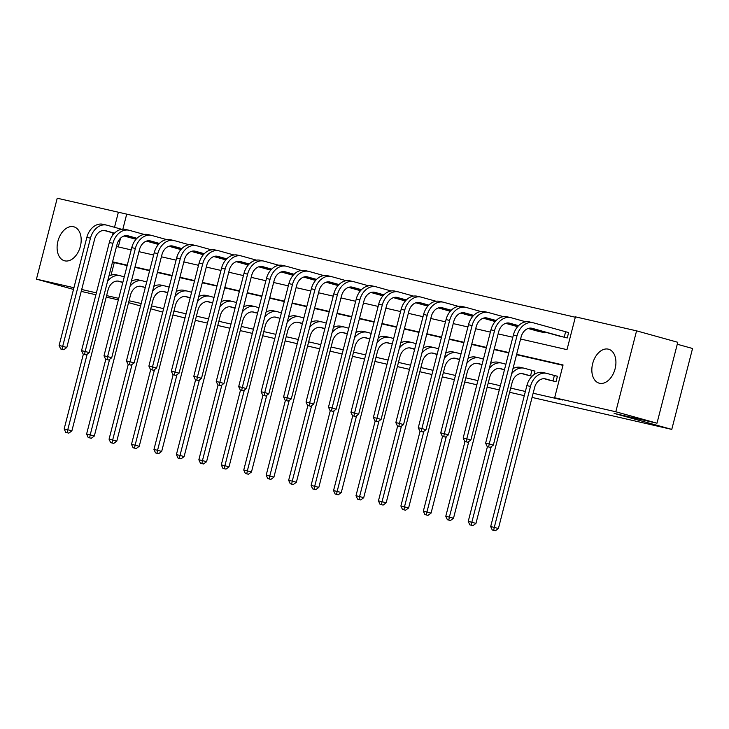 <?xml version="1.0" encoding="UTF-8"?>
<svg xmlns="http://www.w3.org/2000/svg" width="729" height="729" viewBox="0 0 729 729"><rect width="100%" height="100%" fill="white"/><g stroke="black" fill="none" stroke-linecap="round" stroke-linejoin="round"><path stroke-width="1.09" d="M599.502 383.254A17.614 11.509 105.5 0 1 599.165 383.172A17.614 11.509 105.5 0 1 592.723 363.37A17.614 11.509 105.5 0 1 608.259 349.145A17.614 11.509 105.5 0 1 608.597 349.227A17.614 11.509 105.5 0 1 615.039 369.02A17.614 11.509 105.5 0 1 599.502 383.254M64.763 260.845A17.614 11.509 105.5 0 1 64.425 260.754A17.614 11.509 105.5 0 1 57.983 240.962A17.614 11.509 105.5 0 1 73.52 226.728A17.614 11.509 105.5 0 1 73.857 226.81A17.614 11.509 105.5 0 1 80.299 246.612A17.614 11.509 105.5 0 1 64.763 260.845M677.268 344.243L692.55 348.489L671.774 429.399L532.061 397.423M73.501 289.422L36.45 279.134L57.226 198.215L118.38 212.221L114.517 227.293M575.318 317.224L118.38 212.221M520.579 339.021L566.998 349.647L575.418 316.842L636.572 330.848L615.795 411.767L554.641 397.761L563.061 364.956L516.651 354.33M615.795 411.767L656.993 423.203L677.77 342.284L636.572 330.848M524.297 395.647L509.617 392.284M499.292 389.915L487.163 387.145M476.839 384.775L464.719 382.005M454.395 379.636L442.266 376.866M431.942 374.496L419.822 371.726M409.498 369.357L397.369 366.587M387.044 364.218L374.925 361.447M364.6 359.087L352.471 356.308M342.147 353.948L330.027 351.168M319.703 348.808L307.574 346.029M297.25 343.669L285.13 340.89M274.806 338.529L262.677 335.75M252.352 333.39L240.233 330.611M229.908 328.25L217.78 325.471M207.455 323.111L195.336 320.332M185.011 317.972L172.946 314.955M126.618 214.508L122.855 229.188M120.54 238.192L118.298 246.931M132.113 238.219L136.068 239.249M154.566 243.358L158.512 244.388M177.01 248.498L180.965 249.518M199.464 253.637L203.409 254.658M221.908 258.777L225.862 259.797M244.361 263.916L248.307 264.937M266.805 269.056L270.76 270.076M289.258 274.195L293.204 275.216M311.702 279.335L315.657 280.355M334.155 284.474L338.101 285.495M356.599 289.613L360.554 290.634M379.053 294.753L382.998 295.774M401.497 299.892L405.452 300.913M423.95 305.023L427.896 306.052M446.394 310.162L450.349 311.192M468.847 315.302L472.793 316.331M491.291 320.441L495.246 321.471M513.745 325.581L517.69 326.61M536.189 330.72L544.791 332.816L544.982 332.069M558.642 335.859L567.244 337.955L568.647 332.488L566.315 331.95M106.607 295.6L118.736 298.371M129.06 300.74L141.189 303.51M151.504 305.879L163.633 308.649M173.958 311.019L186.086 313.789M196.402 316.158L208.53 318.928M218.855 321.298L230.984 324.068M241.299 326.437L253.428 329.207M263.752 331.577L275.881 334.347M286.196 336.716L298.325 339.486M308.649 341.855L320.778 344.626M331.103 346.995L343.222 349.765M353.547 352.125L365.676 354.905M376 357.265L388.12 360.044M398.444 362.404L410.573 365.183M420.897 367.544L433.017 370.323M443.341 372.683L455.47 375.462M465.795 377.822L477.914 380.602M488.239 382.962L500.367 385.741M510.692 388.101L525.372 391.464M533.136 393.241L562.879 400.048L554.641 397.761M562.97 365.338L516.551 354.713M508.787 352.936L494.107 349.574M486.334 347.797L471.654 344.434M463.89 342.657L449.21 339.295M441.437 337.518L426.757 334.155M418.993 332.378L404.313 329.016M396.54 327.239L381.859 323.876M374.095 322.1L359.415 318.737M351.642 316.96L336.962 313.598M329.198 311.821L314.518 308.458M306.745 306.681L292.065 303.319M284.301 301.542L269.621 298.179M261.848 296.402L247.167 293.04M239.404 291.263L224.723 287.9M216.95 286.123L202.27 282.77M194.506 280.984L179.826 277.631M172.053 275.844L157.373 272.491M149.609 270.705L134.929 267.352M127.156 265.575L114.271 262.622L111.045 275.161M120.886 281.959L122.809 282.524M143.331 287.098L140.096 286.196M165.784 292.238L162.549 291.336M188.228 297.377L190.151 297.933M210.681 302.517L212.604 303.073M233.125 307.656L235.048 308.212M255.578 312.796L252.343 311.894M278.022 317.935L274.787 317.033M300.476 323.075L302.398 323.63M322.92 328.214L324.842 328.77M345.373 333.344L347.296 333.909M367.817 338.484L364.582 337.591M390.27 343.623L387.035 342.73M412.714 348.763L414.637 349.328M435.167 353.902L437.09 354.467M457.612 359.042L459.534 359.607M480.065 364.181L476.83 363.288M502.509 369.321L499.274 368.427M524.962 374.46L532.106 376.219M534.075 374.569L534.968 371.088L532.635 370.551M547.406 379.599L556.017 381.695L557.421 376.228L555.079 375.69M656.993 423.203L614.11 413.389L671.774 429.399M96.383 292.858L81.703 289.495M73.939 287.718L36.45 279.134M118.344 299.892L106.224 297.122M95.9 294.753L81.211 291.39M128.577 302.626L140.56 305.952M150.757 308.786L162.74 312.121M508.888 352.554L494.198 349.191M486.434 347.414L471.754 344.052M463.99 342.275L449.301 338.912M441.537 337.135L426.857 333.773M419.093 331.996L404.404 328.642M396.64 326.856L381.96 323.503M374.196 321.717L359.506 318.363M351.743 316.586L337.062 313.224M329.298 311.447L314.609 308.085M306.845 306.308L292.165 302.945M284.401 301.168L269.712 297.806M261.948 296.029L247.268 292.666M239.504 290.889L224.814 287.527M217.051 285.75L202.37 282.387M194.607 280.61L179.917 277.248M172.153 275.471L157.473 272.108M149.709 270.331L135.02 266.969M127.256 265.192L112.576 261.829M116.503 246.52L131.184 249.883M138.957 251.66L153.637 255.022M161.401 256.799L176.081 260.162M183.854 261.939L198.534 265.301M206.298 267.078L220.978 270.441M228.751 272.218L243.431 275.58M251.195 277.357L265.875 280.72M273.648 282.497L288.329 285.859M296.092 287.636L310.773 290.999M318.546 292.776L333.226 296.138M340.99 297.915L355.67 301.277M363.443 303.054L378.123 306.417M385.887 308.194L400.567 311.547M408.34 313.333L423.02 316.687M430.784 318.473L445.474 321.826M453.238 323.603L467.918 326.966M475.682 328.743L490.371 332.105M498.135 333.882L512.815 337.245M113.068 232.925L112.339 235.768M114.271 262.622L112.494 262.13M122.855 282.333L119.109 281.294A11.29 8.548 102.9 0 0 118.827 281.221A11.29 8.548 102.9 0 0 108.065 289.932L71.879 430.885L68.827 433.135L65.747 432.352L68.827 433.135M122.818 282.497L117.651 281.057M107.6 281.184A16.94 12.821 -77.1 0 1 120.085 275.717A16.94 12.821 -77.1 0 1 120.513 275.826L124.258 276.865M65.747 432.352L64.161 428.916L83.361 354.148M64.161 428.916L67.761 429.746L87.161 354.176M108.913 276.081A16.94 12.821 -77.1 0 1 116.485 274.888L120.085 275.717M67.186 432.68L67.761 429.746L71.879 430.885M60.68 348.945L63.769 349.729L60.68 348.945L59.095 345.51L62.694 346.339L90.46 238.192A16.94 12.821 -77.1 0 1 106.598 225.106A16.94 12.821 -77.1 0 1 107.026 225.215L121.716 229.298M134.418 238.866L124.039 235.977M114.371 233.289L104.165 230.455M136.141 239.158L124.331 235.886M114.508 233.152L105.623 230.683A11.29 8.548 102.9 0 0 105.34 230.61A11.29 8.548 102.9 0 0 94.579 239.331L66.813 347.478L63.769 349.729M59.095 345.51L86.86 237.362A16.94 12.821 -77.1 0 1 102.999 224.286L106.598 225.106M62.12 349.273L62.694 346.339L66.813 347.478M145.308 287.472L141.563 286.433A11.29 8.548 102.9 0 0 141.271 286.36A11.29 8.548 102.9 0 0 130.509 295.072L94.323 436.024L91.28 438.275L88.191 437.491L91.28 438.275M130.054 286.324A16.94 12.821 -77.1 0 1 142.529 280.856A16.94 12.821 -77.1 0 1 142.966 280.966L146.711 282.005M88.191 437.491L86.605 434.056L105.805 359.288M86.605 434.056L90.205 434.885L109.605 359.315M131.366 281.221A16.94 12.821 -77.1 0 1 138.938 280.027L142.529 280.856M89.631 437.819L90.205 434.885L94.323 436.024M167.752 292.611L164.007 291.564A11.29 8.548 102.9 0 0 163.724 291.491A11.29 8.548 102.9 0 0 152.962 300.211L116.777 441.163L113.724 443.414L110.644 442.631L113.724 443.414M152.498 291.463A16.94 12.821 -77.1 0 1 164.982 285.987A16.94 12.821 -77.1 0 1 165.41 286.096L169.155 287.144M110.644 442.631L109.058 439.195L128.258 364.427M109.058 439.195L112.658 440.024L132.058 364.454M153.81 286.36A16.94 12.821 -77.1 0 1 161.382 285.167L164.982 285.987M112.084 442.959L112.658 440.024L116.777 441.163M83.133 354.084L86.213 354.868L83.133 354.084L81.548 350.649L85.147 351.469L112.913 243.331A16.94 12.821 -77.1 0 1 129.051 230.246A16.94 12.821 -77.1 0 1 129.48 230.355L144.16 234.437M156.872 244.005L146.483 241.117M136.815 238.429L126.609 235.595M158.585 244.297L146.784 241.026M136.952 238.292L128.076 235.822A11.29 8.548 102.9 0 0 127.785 235.749A11.29 8.548 102.9 0 0 117.032 244.47L89.266 352.617L86.213 354.868M81.548 350.649L109.314 242.502A16.94 12.821 -77.1 0 1 125.452 229.425L129.051 230.246M84.573 354.412L85.147 351.469L89.266 352.617M105.577 359.224L108.667 360.008L105.577 359.224L103.992 355.788L107.591 356.609L135.357 248.471A16.94 12.821 -77.1 0 1 151.495 235.385A16.94 12.821 -77.1 0 1 151.924 235.494L166.613 239.577M179.316 249.145L168.937 246.256M159.268 243.568L149.062 240.734M181.038 249.436L169.228 246.156M159.405 243.431L150.52 240.962A11.29 8.548 102.9 0 0 150.238 240.889A11.29 8.548 102.9 0 0 139.476 249.61L111.71 357.757L108.667 360.008M103.992 355.788L131.758 247.641A16.94 12.821 -77.1 0 1 147.896 234.565L151.495 235.385M107.017 359.552L107.591 356.609L111.71 357.757M190.205 297.751L186.46 296.703A11.29 8.548 102.9 0 0 186.168 296.63A11.29 8.548 102.9 0 0 175.416 305.351L139.221 446.303L136.177 448.554L133.088 447.77L136.177 448.554M190.16 297.915L184.993 296.475M174.951 296.603A16.94 12.821 -77.1 0 1 187.426 291.126A16.94 12.821 -77.1 0 1 187.863 291.236L191.609 292.283M133.088 447.77L131.502 444.335L150.703 369.567M131.502 444.335L135.102 445.164L154.502 369.594M176.263 291.5A16.94 12.821 -77.1 0 1 183.836 290.306L187.426 291.126M134.528 448.098L135.102 445.164L139.221 446.303M212.649 302.89L208.904 301.842A11.29 8.548 102.9 0 0 208.622 301.77A11.29 8.548 102.9 0 0 197.86 310.49L161.674 451.442L158.621 453.693L155.541 452.909L158.621 453.693M212.613 303.054L207.446 301.615M197.395 301.742A16.94 12.821 -77.1 0 1 209.879 296.266A16.94 12.821 -77.1 0 1 210.307 296.375L214.053 297.423M155.541 452.909L153.956 449.474L173.156 374.706M153.956 449.474L157.555 450.294L176.956 374.733M198.707 296.63A16.94 12.821 -77.1 0 1 206.28 295.445L209.879 296.266M156.981 453.238L157.555 450.294L161.674 451.442M235.102 308.03L231.357 306.982A11.29 8.548 102.9 0 0 231.066 306.909A11.29 8.548 102.9 0 0 220.313 315.63L184.118 456.582L181.074 458.833L177.985 458.049L181.074 458.833M235.057 308.194L229.89 306.754M219.848 306.882A16.94 12.821 -77.1 0 1 232.323 301.405A16.94 12.821 -77.1 0 1 232.761 301.514L236.506 302.562M177.985 458.049L176.4 454.614L195.6 379.845M176.4 454.614L179.999 455.434L199.4 379.873M221.16 301.77A16.94 12.821 -77.1 0 1 228.733 300.585L232.323 301.405M179.425 458.377L179.999 455.434L184.118 456.582M128.031 364.363L131.12 365.147L128.031 364.363L126.445 360.928L130.044 361.748L157.81 253.61A16.94 12.821 -77.1 0 1 173.949 240.524A16.94 12.821 -77.1 0 1 174.377 240.634L189.057 244.716M201.769 254.284L191.381 251.396M181.712 248.707L171.506 245.873M203.482 254.576L191.681 251.295M181.849 248.571L172.973 246.101A11.29 8.548 102.9 0 0 172.682 246.028A11.29 8.548 102.9 0 0 161.929 254.749L134.163 362.896L131.12 365.147M126.445 360.928L154.211 252.781A16.94 12.821 -77.1 0 1 170.349 239.704L173.949 240.524M129.47 364.691L130.044 361.748L134.163 362.896M150.475 369.503L153.564 370.286L150.475 369.503L148.889 366.067L152.489 366.887L180.254 258.749A16.94 12.821 -77.1 0 1 196.393 245.664A16.94 12.821 -77.1 0 1 196.821 245.773L211.51 249.856M224.213 259.424L213.834 256.535M204.166 253.847L193.96 251.013M225.935 259.715L214.126 256.435M204.302 253.71L195.418 251.241A11.29 8.548 102.9 0 0 195.135 251.168A11.29 8.548 102.9 0 0 184.373 259.888L156.607 368.036L153.564 370.286M148.889 366.067L176.655 257.92A16.94 12.821 -77.1 0 1 192.793 244.844L196.393 245.664M151.914 369.831L152.489 366.887L156.607 368.036M172.928 374.642L176.017 375.426L172.928 374.642L171.342 371.207L174.942 372.027L202.708 263.889A16.94 12.821 -77.1 0 1 218.846 250.803A16.94 12.821 -77.1 0 1 219.274 250.913L233.954 254.995M246.666 264.563L236.278 261.675M226.61 258.986L216.404 256.152M248.379 264.855L236.579 261.574M226.746 258.85L217.871 256.38A11.29 8.548 102.9 0 0 217.579 256.307A11.29 8.548 102.9 0 0 206.826 265.028L179.061 373.175L176.017 375.426M171.342 371.207L199.108 263.06A16.94 12.821 -77.1 0 1 215.246 249.983L218.846 250.803M174.368 374.97L174.942 372.027L179.061 373.175M257.547 313.16L253.801 312.121A11.29 8.548 102.9 0 0 253.519 312.048A11.29 8.548 102.9 0 0 242.757 320.769L206.571 461.721L203.519 463.972L200.439 463.188L203.519 463.972M242.292 312.021A16.94 12.821 -77.1 0 1 254.776 306.544A16.94 12.821 -77.1 0 1 255.205 306.654L258.95 307.693M200.439 463.188L198.853 459.753L218.053 384.985M198.853 459.753L202.452 460.573L221.853 385.012M243.604 306.909A16.94 12.821 -77.1 0 1 251.177 305.724L254.776 306.544M201.878 463.516L202.452 460.573L206.571 461.721M195.372 379.782L198.461 380.565L195.372 379.782L193.786 376.346L197.386 377.166L225.152 269.028A16.94 12.821 -77.1 0 1 241.29 255.943A16.94 12.821 -77.1 0 1 241.727 256.052L256.408 260.135M269.11 269.703L258.731 266.814M249.063 264.126L238.857 261.292M270.833 269.994L259.023 266.714M249.2 263.989L240.315 261.52A11.29 8.548 102.9 0 0 240.032 261.447A11.29 8.548 102.9 0 0 229.27 270.167L201.505 378.315L198.461 380.565M193.786 376.346L221.552 268.199A16.94 12.821 -77.1 0 1 237.69 255.123L241.29 255.943M196.812 380.11L197.386 377.166L201.505 378.315M280 318.3L276.255 317.261A11.29 8.548 102.9 0 0 275.963 317.188A11.29 8.548 102.9 0 0 265.21 325.909L229.015 466.861L225.972 469.111L222.883 468.328L225.972 469.111M264.745 317.161A16.94 12.821 -77.1 0 1 277.22 311.684A16.94 12.821 -77.1 0 1 277.658 311.793L281.403 312.832M222.883 468.328L221.297 464.892L240.497 390.124M221.297 464.892L224.897 465.713L244.297 390.152M266.058 312.048A16.94 12.821 -77.1 0 1 273.63 310.864L277.22 311.684M224.322 468.656L224.897 465.713L229.015 466.861M217.825 384.921L220.914 385.705L217.825 384.921L216.24 381.486L219.839 382.306L247.605 274.159A16.94 12.821 -77.1 0 1 263.743 261.082A16.94 12.821 -77.1 0 1 264.171 261.192L278.852 265.274M291.564 274.842L281.175 271.953M271.507 269.265L261.301 266.431M293.277 275.134L281.476 271.853M271.644 269.129L262.768 266.659A11.29 8.548 102.9 0 0 262.476 266.586A11.29 8.548 102.9 0 0 251.724 275.307L223.958 383.454L220.914 385.705M216.24 381.486L244.005 273.339A16.94 12.821 -77.1 0 1 260.144 260.262L263.743 261.082M219.265 385.249L219.839 382.306L223.958 383.454M302.444 323.439L298.699 322.4A11.29 8.548 102.9 0 0 298.416 322.327A11.29 8.548 102.9 0 0 287.654 331.048L251.469 472L248.416 474.251L245.336 473.467L248.416 474.251M302.407 323.603L297.241 322.172M287.19 322.3A16.94 12.821 -77.1 0 1 299.674 316.823A16.94 12.821 -77.1 0 1 300.102 316.933L303.847 317.972M245.336 473.467L243.75 470.032L262.95 395.255M243.75 470.032L247.35 470.852L266.75 395.291M288.502 317.188A16.94 12.821 -77.1 0 1 296.074 316.003L299.674 316.823M246.776 473.795L247.35 470.852L251.469 472M240.269 390.061L243.358 390.844L240.269 390.061L238.684 386.625L242.283 387.445L270.049 279.298A16.94 12.821 -77.1 0 1 286.187 266.222A16.94 12.821 -77.1 0 1 286.625 266.331L301.305 270.413M314.008 279.982L303.628 277.093M293.96 274.405L283.754 271.571M315.73 280.273L303.92 276.993M294.097 274.268L285.212 271.799A11.29 8.548 102.9 0 0 284.93 271.726A11.29 8.548 102.9 0 0 274.168 280.446L246.402 388.593L243.358 390.844M238.684 386.625L266.459 278.478A16.94 12.821 -77.1 0 1 282.588 265.402L286.187 266.222M241.709 390.389L242.283 387.445L246.402 388.593M324.897 328.579L321.152 327.54A11.29 8.548 102.9 0 0 320.86 327.467A11.29 8.548 102.9 0 0 310.107 336.187L273.913 477.14L270.869 479.39L267.78 478.607L270.869 479.39M324.852 328.743L319.685 327.312M309.643 327.439A16.94 12.821 -77.1 0 1 322.118 321.963A16.94 12.821 -77.1 0 1 322.555 322.072L326.3 323.111M267.78 478.607L266.194 475.171L285.394 400.394M266.194 475.171L269.794 475.991L289.194 400.431M310.955 322.327A16.94 12.821 -77.1 0 1 318.527 321.143L322.118 321.963M269.22 478.935L269.794 475.991L273.913 477.14M262.722 395.2L265.812 395.984L262.722 395.2L261.137 391.765L264.736 392.585L292.502 284.438A16.94 12.821 -77.1 0 1 308.64 271.361A16.94 12.821 -77.1 0 1 309.069 271.47L323.749 275.553M336.461 285.121L326.073 282.223M316.404 279.544L306.198 276.71M338.174 285.413L326.373 282.132M316.541 279.407L307.665 276.938A11.29 8.548 102.9 0 0 307.374 276.865A11.29 8.548 102.9 0 0 296.621 285.586L268.855 393.733L265.812 395.984M261.137 391.765L288.903 283.617A16.94 12.821 -77.1 0 1 305.041 270.541L308.64 271.361M264.162 395.528L264.736 392.585L268.855 393.733M347.341 333.718L343.596 332.679A11.29 8.548 102.9 0 0 343.313 332.606A11.29 8.548 102.9 0 0 332.552 341.327L296.366 482.279L293.313 484.53L290.233 483.746L293.313 484.53M347.305 333.882L342.138 332.451M332.087 332.579A16.94 12.821 -77.1 0 1 344.571 327.102A16.94 12.821 -77.1 0 1 344.999 327.212L348.744 328.25M290.233 483.746L288.648 480.311L307.848 405.534M288.648 480.311L292.247 481.131L311.647 405.561M333.399 327.467A16.94 12.821 -77.1 0 1 340.972 326.282L344.571 327.102M291.673 484.074L292.247 481.131L296.366 482.279M285.167 400.339L288.256 401.123L285.167 400.339L283.581 396.904L287.18 397.724L314.946 289.577A16.94 12.821 -77.1 0 1 331.084 276.501A16.94 12.821 -77.1 0 1 331.522 276.61L346.202 280.692M358.905 290.26L348.526 287.363M338.857 284.684L328.651 281.85M360.627 290.552L348.817 287.272M338.994 284.547L330.109 282.077A11.29 8.548 102.9 0 0 329.827 282.005A11.29 8.548 102.9 0 0 319.065 290.725L291.299 398.872L288.256 401.123M283.581 396.904L311.356 288.757A16.94 12.821 -77.1 0 1 327.485 275.68L331.084 276.501M286.606 400.668L287.18 397.724L291.299 398.872M369.794 338.857L366.049 337.819A11.29 8.548 102.9 0 0 365.758 337.746A11.29 8.548 102.9 0 0 355.005 346.466L318.81 487.419L315.766 489.669L312.677 488.886L315.766 489.669M354.54 337.718A16.94 12.821 -77.1 0 1 367.015 332.242A16.94 12.821 -77.1 0 1 367.452 332.351L371.198 333.39M312.677 488.886L311.092 485.45L330.292 410.673M311.092 485.45L314.691 486.27L334.092 410.7M355.852 332.606A16.94 12.821 -77.1 0 1 363.425 331.422L367.015 332.242M314.117 489.214L314.691 486.27L318.81 487.419M307.62 405.479L310.709 406.263L307.62 405.479L306.034 402.043L309.634 402.864L337.399 294.716A16.94 12.821 -77.1 0 1 353.538 281.64A16.94 12.821 -77.1 0 1 353.966 281.749L368.655 285.832M381.358 295.4L370.97 292.502M361.302 289.823L351.096 286.989M383.071 295.692L371.271 292.411M361.438 289.686L352.563 287.217A11.29 8.548 102.9 0 0 352.271 287.144A11.29 8.548 102.9 0 0 341.518 295.865L313.752 404.012L310.709 406.263M306.034 402.043L333.8 293.896A16.94 12.821 -77.1 0 1 349.938 280.82L353.538 281.64M309.06 405.807L309.634 402.864L313.752 404.012M392.238 343.997L388.493 342.958A11.29 8.548 102.9 0 0 388.211 342.885A11.29 8.548 102.9 0 0 377.449 351.606L341.263 492.558L338.21 494.809L335.13 494.025L338.21 494.809M376.984 342.849A16.94 12.821 -77.1 0 1 389.468 337.381A16.94 12.821 -77.1 0 1 389.897 337.491L393.642 338.529M335.13 494.025L333.545 490.59L352.745 415.812M333.545 490.59L337.144 491.41L356.545 415.84M378.296 337.746A16.94 12.821 -77.1 0 1 385.869 336.561L389.468 337.381M336.57 494.353L337.144 491.41L341.263 492.558M330.064 410.609L333.153 411.402L330.064 410.609L328.478 407.183L332.078 408.003L359.844 299.856A16.94 12.821 -77.1 0 1 375.982 286.779A16.94 12.821 -77.1 0 1 376.419 286.889L391.099 290.971M403.802 300.539L393.423 297.642M383.755 294.963L373.549 292.129M405.524 300.831L393.715 297.55M383.891 294.826L375.016 292.356A11.29 8.548 102.9 0 0 374.724 292.283A11.29 8.548 102.9 0 0 363.962 301.004L336.197 409.151L333.153 411.402M328.478 407.183L356.253 299.036A16.94 12.821 -77.1 0 1 372.382 285.959L375.982 286.779M331.504 410.946L332.078 408.003L336.197 409.151M414.692 349.136L410.946 348.098A11.29 8.548 102.9 0 0 410.655 348.025A11.29 8.548 102.9 0 0 399.902 356.745L363.707 497.697L360.664 499.948L357.575 499.165L360.664 499.948M414.646 349.3L409.479 347.87M399.437 347.988A16.94 12.821 -77.1 0 1 411.912 342.521A16.94 12.821 -77.1 0 1 412.35 342.63L416.095 343.669M357.575 499.165L355.989 495.729L375.189 420.952M355.989 495.729L359.588 496.549L378.989 420.979M400.75 342.885A16.94 12.821 -77.1 0 1 408.322 341.701L411.912 342.521M359.014 499.493L359.588 496.549L363.707 497.697M352.517 415.749L355.606 416.541L352.517 415.749L350.931 412.322L354.531 413.143L382.297 304.995A16.94 12.821 -77.1 0 1 398.435 291.919A16.94 12.821 -77.1 0 1 398.863 292.028L413.553 296.102M426.255 305.679L415.867 302.781M406.199 300.102L395.993 297.268M427.969 305.97L416.168 302.69M406.335 299.965L397.46 297.496A11.29 8.548 102.9 0 0 397.168 297.423A11.29 8.548 102.9 0 0 386.416 306.144L358.65 414.291L355.606 416.541M350.931 412.322L378.697 304.175A16.94 12.821 -77.1 0 1 394.836 291.099L398.435 291.919M353.957 416.086L354.531 413.143L358.65 414.291M437.136 354.276L433.391 353.237A11.29 8.548 102.9 0 0 433.108 353.164A11.29 8.548 102.9 0 0 422.346 361.885L386.16 502.837L383.117 505.088L380.028 504.304L383.117 505.088M437.099 354.44L431.933 353.009M421.881 353.128A16.94 12.821 -77.1 0 1 434.366 347.66A16.94 12.821 -77.1 0 1 434.794 347.769L438.539 348.808M380.028 504.304L378.442 500.869L397.642 426.091M378.442 500.869L382.042 501.689L401.442 426.119M423.194 348.025A16.94 12.821 -77.1 0 1 430.766 346.84L434.366 347.66M381.467 504.632L382.042 501.689L386.16 502.837M374.961 420.888L378.05 421.681L374.961 420.888L373.376 417.462L376.975 418.282L404.741 310.135A16.94 12.821 -77.1 0 1 420.879 297.058A16.94 12.821 -77.1 0 1 421.316 297.168L435.997 301.241M448.7 310.818L438.32 307.92M428.652 305.241L418.446 302.407M450.422 311.11L438.612 307.829M428.789 305.105L419.913 302.635A11.29 8.548 102.9 0 0 419.622 302.562A11.29 8.548 102.9 0 0 408.86 311.283L381.094 419.43L378.05 421.681M373.376 417.462L401.15 309.315A16.94 12.821 -77.1 0 1 417.28 296.238L420.879 297.058M376.401 421.225L376.975 418.282L381.094 419.43M459.589 359.415L455.844 358.376A11.29 8.548 102.9 0 0 455.552 358.303A11.29 8.548 102.9 0 0 444.799 367.024L408.604 507.976L405.561 510.227L402.472 509.434L405.561 510.227M459.543 359.579L454.377 358.149M444.335 358.267A16.94 12.821 -77.1 0 1 456.81 352.8A16.94 12.821 -77.1 0 1 457.247 352.909L460.992 353.948M402.472 509.434L400.886 506.008L420.086 431.231M400.886 506.008L404.486 506.828L423.886 431.258M445.647 353.164A16.94 12.821 -77.1 0 1 453.219 351.979L456.81 352.8M403.912 509.771L404.486 506.828L408.604 507.976M397.414 426.028L400.503 426.82L397.414 426.028L395.829 422.601L399.428 423.421L427.194 315.274A16.94 12.821 -77.1 0 1 443.332 302.198A16.94 12.821 -77.1 0 1 443.761 302.307L458.45 306.38M471.153 315.958L460.774 313.06M451.096 310.381L440.89 307.547M472.866 316.249L461.065 312.969M451.242 310.244L442.357 307.775A11.29 8.548 102.9 0 0 442.066 307.702A11.29 8.548 102.9 0 0 431.313 316.422L403.547 424.57L400.503 426.82M395.829 422.601L423.595 314.454A16.94 12.821 -77.1 0 1 439.733 301.369L443.332 302.198M398.854 426.365L399.428 423.421L403.547 424.57M482.033 364.555L478.288 363.516A11.29 8.548 102.9 0 0 478.005 363.443A11.29 8.548 102.9 0 0 467.243 372.164L431.058 513.116L428.014 515.367L424.925 514.574L428.014 515.367M466.788 363.406A16.94 12.821 -77.1 0 1 479.263 357.939A16.94 12.821 -77.1 0 1 479.691 358.048L483.436 359.087M424.925 514.574L423.339 511.147L442.539 436.37M423.339 511.147L426.939 511.968L446.339 436.398M468.091 358.303A16.94 12.821 -77.1 0 1 475.663 357.119L479.263 357.939M426.365 514.911L426.939 511.968L431.058 513.116M419.858 431.167L422.948 431.96L419.858 431.167L418.273 427.741L421.872 428.561L449.638 320.414A16.94 12.821 -77.1 0 1 465.776 307.337A16.94 12.821 -77.1 0 1 466.214 307.447L480.894 311.52M493.597 321.097L483.218 318.199M473.549 315.52L463.343 312.677M495.319 321.389L483.509 318.108M473.686 315.375L464.81 312.914A11.29 8.548 102.9 0 0 464.519 312.841A11.29 8.548 102.9 0 0 453.757 321.562L425.991 429.709L422.948 431.96M418.273 427.741L446.048 319.594A16.94 12.821 -77.1 0 1 462.177 306.508L465.776 307.337M421.298 431.504L421.872 428.561L425.991 429.709M504.486 369.694L500.741 368.655A11.29 8.548 102.9 0 0 500.449 368.582A11.29 8.548 102.9 0 0 489.697 377.303L453.502 518.255L450.458 520.506L447.369 519.713L450.458 520.506M489.232 368.546A16.94 12.821 -77.1 0 1 501.707 363.078A16.94 12.821 -77.1 0 1 502.144 363.188L505.89 364.227M447.369 519.713L445.784 516.287L464.984 441.51M445.784 516.287L449.383 517.107L468.783 441.537M490.544 363.443A16.94 12.821 -77.1 0 1 498.117 362.258L501.707 363.078M448.809 520.05L449.383 517.107L453.502 518.255M442.312 436.307L445.401 437.099L442.312 436.307L440.726 432.88L444.326 433.7L472.091 325.553A16.94 12.821 -77.1 0 1 488.23 312.477A16.94 12.821 -77.1 0 1 488.658 312.586L503.347 316.659M516.05 326.237L505.671 323.339M495.993 320.66L485.787 317.817M517.763 326.528L505.962 323.248M496.139 320.514L487.254 318.054A11.29 8.548 102.9 0 0 486.963 317.981A11.29 8.548 102.9 0 0 476.21 326.701L448.444 434.839L445.401 437.099M440.726 432.88L468.492 324.733A16.94 12.821 -77.1 0 1 484.63 311.647L488.23 312.477M443.751 436.635L444.326 433.7L448.444 434.839M531.231 376.018L523.185 373.795A11.29 8.548 102.9 0 0 522.903 373.722A11.29 8.548 102.9 0 0 512.141 382.443L475.955 523.395L472.911 525.645L469.822 524.853L472.911 525.645M527.267 375.107L521.727 373.567M511.685 373.685A16.94 12.821 -77.1 0 1 524.16 368.218A16.94 12.821 -77.1 0 1 524.588 368.327L534.949 371.161M469.822 524.853L468.237 521.426L487.437 446.649M468.237 521.426L471.836 522.246L491.237 446.677M512.988 368.582A16.94 12.821 -77.1 0 1 520.561 367.398L524.16 368.218M471.262 525.19L471.836 522.246L475.955 523.395M530.53 375.836L531.933 370.368M464.756 441.446L467.845 442.239L464.756 441.446L463.17 438.02L466.77 438.84L494.535 330.693A16.94 12.821 -77.1 0 1 510.674 317.616A16.94 12.821 -77.1 0 1 511.111 317.726L525.791 321.799M538.494 331.376L528.115 328.478M518.447 325.79L508.241 322.956M542.458 332.278L528.407 328.387M518.583 325.653L509.708 323.193A11.29 8.548 102.9 0 0 509.416 323.12A11.29 8.548 102.9 0 0 498.654 331.841L470.888 439.979L467.845 442.239M463.17 438.02L490.945 329.873A16.94 12.821 -77.1 0 1 507.074 316.787L510.674 317.616M466.196 441.774L466.77 438.84L470.888 439.979M541.756 332.096L541.984 331.239M553.676 381.158L545.638 378.934A11.29 8.548 102.9 0 0 545.347 378.861A11.29 8.548 102.9 0 0 534.594 387.582L498.399 528.534L495.356 530.785L492.266 529.992L495.356 530.785M549.712 380.246L544.171 378.706M492.266 529.992L490.681 526.566L494.28 527.386L530.475 386.434A16.94 12.821 -77.1 0 1 546.604 373.357A16.94 12.821 -77.1 0 1 547.042 373.467L557.393 376.301M490.681 526.566L526.876 385.614A16.94 12.821 -77.1 0 1 543.014 372.537L546.604 373.357M493.706 530.329L494.28 527.386L498.399 528.534M552.974 380.975L554.386 375.508M487.209 446.585L490.298 447.378L487.209 446.585L485.623 443.15L489.223 443.979L516.989 335.832A16.94 12.821 -77.1 0 1 533.127 322.756A16.94 12.821 -77.1 0 1 533.555 322.865L568.629 332.561M560.947 336.516L530.694 328.096M564.911 337.418L532.152 328.332A11.29 8.548 102.9 0 0 531.86 328.26A11.29 8.548 102.9 0 0 521.107 336.98L493.342 445.118L490.298 447.378M485.623 443.15L513.389 335.012A16.94 12.821 -77.1 0 1 529.527 321.926L533.127 322.756M488.649 446.913L489.223 443.979L493.342 445.118M564.21 337.235L565.613 331.768M118.535 281.157L119.109 281.294M105.049 230.555L105.623 230.683M86.86 237.362L90.46 238.192M140.979 286.297L141.563 286.433M163.433 291.436L164.007 291.564M127.493 235.695L128.076 235.822M109.314 242.502L112.913 243.331M149.946 240.834L150.52 240.962M131.758 247.641L135.357 248.471M185.877 296.575L186.46 296.703M208.33 301.715L208.904 301.842M230.774 306.854L231.357 306.982M172.39 245.974L172.973 246.101M154.211 252.781L157.81 253.61M194.843 251.113L195.418 251.241M176.655 257.92L180.254 258.749M217.288 256.253L217.871 256.38M199.108 263.06L202.708 263.889M253.227 311.994L253.801 312.121M239.741 261.392L240.315 261.52M221.552 268.199L225.152 269.028M275.671 317.133L276.255 317.261M262.194 266.532L262.768 266.659M244.005 273.339L247.605 274.159M298.125 322.273L298.699 322.4M284.638 271.671L285.212 271.799M266.459 278.478L270.049 279.298M320.569 327.412L321.152 327.54M307.091 276.81L307.665 276.938M288.903 283.617L292.502 284.438M343.022 332.552L343.596 332.679M329.535 281.941L330.109 282.077M311.356 288.757L314.946 289.577M365.466 337.691L366.049 337.819M351.989 287.08L352.563 287.217M333.8 293.896L337.399 294.716M387.919 342.83L388.493 342.958M374.433 292.22L375.016 292.356M356.253 299.036L359.844 299.856M410.363 347.97L410.946 348.098M396.886 297.359L397.46 297.496M378.697 304.175L382.297 304.995M432.816 353.109L433.391 353.237M419.33 302.499L419.913 302.635M401.15 309.315L404.741 310.135M455.261 358.24L455.844 358.376M441.783 307.638L442.357 307.775M423.595 314.454L427.194 315.274M477.714 363.379L478.288 363.516M464.227 312.777L464.81 312.914M446.048 319.594L449.638 320.414M500.158 368.519L500.741 368.655M486.68 317.917L487.254 318.054M468.492 324.733L472.091 325.553M522.611 373.658L523.185 373.795M509.124 323.056L509.708 323.193M490.945 329.873L494.535 330.693M545.055 378.798L545.638 378.934M526.876 385.614L530.475 386.434M531.578 328.196L532.152 328.332M513.389 335.012L516.989 335.832"/></g></svg>
